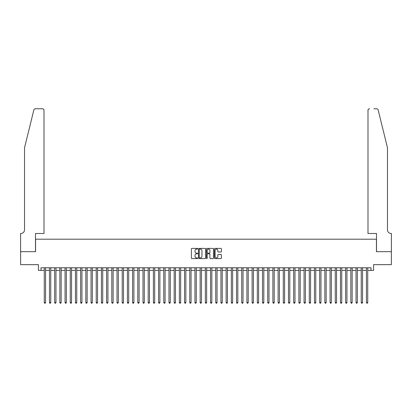 <?xml version="1.0" encoding="UTF-8"?>
<svg xmlns="http://www.w3.org/2000/svg" width="412" height="412" viewBox="0 0 412 412"><rect width="100%" height="100%" fill="white"/><g stroke="black" fill="none" stroke-linecap="round" stroke-linejoin="round"><path stroke-width="0.62" d="M197.688 248.75A0.355 0.355 0 0 0 197.327 248.395L191.91 248.395A0.51 0.51 0 0 0 191.4 248.905L191.4 258.082A0.51 0.51 0 0 0 191.91 258.592L197.327 258.592A0.355 0.355 0 0 0 197.688 258.236A0.355 0.355 0 0 0 197.327 257.881L196.627 257.881A1.633 1.633 0 0 1 194.994 256.249L194.994 255.481A1.633 1.633 0 0 1 196.627 253.849L197.327 253.849A0.355 0.355 0 0 0 197.688 253.493A0.355 0.355 0 0 0 197.327 253.138L196.627 253.138A1.633 1.633 0 0 1 194.994 251.505L194.994 250.738A1.633 1.633 0 0 1 196.627 249.106L197.327 249.106A0.355 0.355 0 0 0 197.688 248.75M220.904 251.99A0.51 0.51 0 0 0 221.414 251.48L221.414 248.905A0.51 0.51 0 0 0 220.904 248.395L214.889 248.395A0.51 0.51 0 0 0 214.379 248.905L214.379 258.082A0.51 0.51 0 0 0 214.889 258.592L220.904 258.592A0.51 0.51 0 0 0 221.414 258.082L221.414 254.971A0.51 0.51 0 0 0 220.904 254.462L218.329 254.462A0.51 0.51 0 0 0 217.819 254.971L217.819 256.516A1.365 1.365 0 0 1 216.455 257.881A1.365 1.365 0 0 1 215.09 256.516L215.09 250.47A1.365 1.365 0 0 1 216.455 249.106A1.365 1.365 0 0 1 217.819 250.47L217.819 251.48A0.51 0.51 0 0 0 218.329 251.99L220.904 251.99M41.02 270.38L41.02 267.785L370.98 267.785L370.98 270.38L373.576 270.38L373.576 264.664L391.374 264.664L391.374 251.675L376.434 251.675L376.434 239.202L35.566 239.202L35.566 251.675L20.626 251.675L20.626 264.664L38.424 264.664L38.424 270.38L44.269 270.38M205.552 248.905A0.51 0.51 0 0 0 205.042 248.395L199.027 248.395A0.51 0.51 0 0 0 198.517 248.905L198.517 258.082A0.51 0.51 0 0 0 199.027 258.592L205.042 258.592A0.51 0.51 0 0 0 205.552 258.082L205.552 248.905M206.958 248.395L212.973 248.395A0.51 0.51 0 0 1 213.483 248.905L213.483 258.082A0.51 0.51 0 0 1 212.973 258.592L210.398 258.592A0.51 0.51 0 0 1 209.888 258.082L209.888 254.358A0.51 0.51 0 0 0 209.378 253.849L207.669 253.849A0.51 0.51 0 0 0 207.159 254.358L207.159 258.236A0.355 0.355 0 0 1 206.803 258.592A0.355 0.355 0 0 1 206.448 258.236L206.448 248.905A0.51 0.51 0 0 1 206.958 248.395M45.567 270.38L49.466 270.38M50.764 270.38L54.662 270.38M55.96 270.38L59.858 270.38M61.156 270.38L65.055 270.38M66.353 270.38L70.251 270.38M71.549 270.38L75.448 270.38M76.745 270.38L80.644 270.38M81.942 270.38L85.84 270.38M87.138 270.38L91.037 270.38M92.334 270.38L96.233 270.38M97.531 270.38L101.429 270.38M102.727 270.38L106.62 270.38M107.923 270.38L111.817 270.38M113.12 270.38L117.013 270.38M118.316 270.38L122.21 270.38M123.512 270.38L127.406 270.38M128.709 270.38L132.602 270.38M133.905 270.38L137.799 270.38M139.102 270.38L142.995 270.38M144.293 270.38L148.191 270.38M149.489 270.38L153.388 270.38M154.685 270.38L158.584 270.38M159.882 270.38L163.78 270.38M165.078 270.38L168.977 270.38M170.274 270.38L174.173 270.38M175.471 270.38L179.369 270.38M180.667 270.38L184.566 270.38M185.863 270.38L189.762 270.38M191.06 270.38L194.958 270.38M196.256 270.38L200.155 270.38M201.453 270.38L205.351 270.38M206.649 270.38L210.547 270.38M211.845 270.38L215.744 270.38M217.042 270.38L220.94 270.38M222.238 270.38L226.137 270.38M227.434 270.38L231.333 270.38M232.631 270.38L236.529 270.38M237.827 270.38L241.726 270.38M243.023 270.38L246.922 270.38M248.22 270.38L252.118 270.38M253.416 270.38L257.315 270.38M258.612 270.38L262.511 270.38M263.809 270.38L267.707 270.38M269.005 270.38L272.899 270.38M274.201 270.38L278.095 270.38M279.398 270.38L283.291 270.38M284.594 270.38L288.488 270.38M289.791 270.38L293.684 270.38M294.987 270.38L298.88 270.38M300.183 270.38L304.077 270.38M305.38 270.38L309.273 270.38M310.571 270.38L314.469 270.38M315.767 270.38L319.666 270.38M320.963 270.38L324.862 270.38M326.16 270.38L330.058 270.38M331.356 270.38L335.255 270.38M336.553 270.38L340.451 270.38M341.749 270.38L345.647 270.38M346.945 270.38L350.844 270.38M352.142 270.38L356.04 270.38M357.338 270.38L361.236 270.38M362.534 270.38L366.433 270.38M367.731 270.38L370.98 270.38M199.588 249.106A0.355 0.355 0 0 0 199.228 249.466L199.228 257.521A0.355 0.355 0 0 0 199.588 257.881L200.325 257.881A1.633 1.633 0 0 0 201.957 256.249L201.957 250.738A1.633 1.633 0 0 0 200.325 249.106L199.588 249.106M209.888 250.496A1.365 1.365 0 0 0 208.523 249.131A1.365 1.365 0 0 0 207.159 250.496L207.159 252.628A0.51 0.51 0 0 0 207.669 253.138L209.378 253.138A0.51 0.51 0 0 0 209.888 252.628L209.888 250.496M45.567 267.785L45.567 302.547L44.269 302.547L44.269 267.785M45.567 302.547L45.176 303.222L44.661 303.222L44.269 302.547M33.846 109.963C34.242 109.108 34.242 109.108 33.846 109.963L24.524 147.748L24.524 229.85A3.636 3.636 0 0 1 20.883 233.486L20.6 233.486L20.6 251.675L35.489 251.675L35.489 233.486L44.007 233.486L44.007 110.339A1.56 1.56 0 0 0 42.451 108.778L35.355 108.778A1.56 1.56 0 0 0 33.846 109.963M38.136 108.778L42.451 108.778C43.389 108.876 43.909 109.396 44.007 110.339L44.007 233.486M24.524 229.85A3.636 3.636 0 0 1 20.883 233.486M384.617 136.166L378.154 109.963C377.758 109.108 377.758 109.108 378.154 109.963L387.476 147.748L387.476 229.85A3.636 3.636 0 0 0 391.117 233.486L391.4 233.486L391.4 251.675L376.511 251.675L376.511 233.486L367.993 233.486L367.993 110.339L367.993 233.486M373.864 108.778L376.645 108.778A1.56 1.56 0 0 1 378.154 109.963M369.549 108.778A1.56 1.56 0 0 0 367.993 110.339C368.091 109.396 368.611 108.876 369.549 108.778M387.476 229.85A3.636 3.636 0 0 0 391.117 233.486M50.764 267.785L50.764 302.547L49.466 302.547L49.466 267.785M50.764 302.547L50.372 303.222L49.852 303.222L49.466 302.547M55.96 267.785L55.96 302.547L54.662 302.547L54.662 267.785M55.96 302.547L55.569 303.222L55.048 303.222L54.662 302.547M61.156 267.785L61.156 302.547L59.858 302.547L59.858 267.785M61.156 302.547L60.765 303.222L60.245 303.222L59.858 302.547M66.353 267.785L66.353 302.547L65.055 302.547L65.055 267.785M66.353 302.547L65.961 303.222L65.441 303.222L65.055 302.547M71.549 267.785L71.549 302.547L70.251 302.547L70.251 267.785M71.549 302.547L71.158 303.222L70.637 303.222L70.251 302.547M76.745 267.785L76.745 302.547L75.448 302.547L75.448 267.785M76.745 302.547L76.354 303.222L75.834 303.222L75.448 302.547M81.942 267.785L81.942 302.547L80.644 302.547L80.644 267.785M81.942 302.547L81.55 303.222L81.03 303.222L80.644 302.547M87.138 267.785L87.138 302.547L85.84 302.547L85.84 267.785M87.138 302.547L86.747 303.222L86.226 303.222L85.84 302.547M92.334 267.785L92.334 302.547L91.037 302.547L91.037 267.785M92.334 302.547L91.943 303.222L91.423 303.222L91.037 302.547M97.531 267.785L97.531 302.547L96.233 302.547L96.233 267.785M97.531 302.547L97.139 303.222L96.619 303.222L96.233 302.547M102.727 267.785L102.727 302.547L101.429 302.547L101.429 267.785M102.727 302.547L102.336 303.222L101.816 303.222L101.429 302.547M107.923 267.785L107.923 302.547L106.62 302.547L106.62 267.785M107.923 302.547L107.532 303.222L107.012 303.222L106.62 302.547M113.12 267.785L113.12 302.547L111.817 302.547L111.817 267.785M113.12 302.547L112.728 303.222L112.208 303.222L111.817 302.547M118.316 267.785L118.316 302.547L117.013 302.547L117.013 267.785M118.316 302.547L117.925 303.222L117.405 303.222L117.013 302.547M123.512 267.785L123.512 302.547L122.21 302.547L122.21 267.785M123.512 302.547L123.121 303.222L122.601 303.222L122.21 302.547M128.709 267.785L128.709 302.547L127.406 302.547L127.406 267.785M128.709 302.547L128.317 303.222L127.797 303.222L127.406 302.547M133.905 267.785L133.905 302.547L132.602 302.547L132.602 267.785M133.905 302.547L133.514 303.222L132.994 303.222L132.602 302.547M139.102 267.785L139.102 302.547L137.799 302.547L137.799 267.785M139.102 302.547L138.71 303.222L138.19 303.222L137.799 302.547M144.293 267.785L144.293 302.547L142.995 302.547L142.995 267.785M144.293 302.547L143.906 303.222L143.386 303.222L142.995 302.547M149.489 267.785L149.489 302.547L148.191 302.547L148.191 267.785M149.489 302.547L149.103 303.222L148.583 303.222L148.191 302.547M154.685 267.785L154.685 302.547L153.388 302.547L153.388 267.785M154.685 302.547L154.299 303.222L153.779 303.222L153.388 302.547M159.882 267.785L159.882 302.547L158.584 302.547L158.584 267.785M159.882 302.547L159.495 303.222L158.975 303.222L158.584 302.547M165.078 267.785L165.078 302.547L163.78 302.547L163.78 267.785M165.078 302.547L164.692 303.222L164.172 303.222L163.78 302.547M170.274 267.785L170.274 302.547L168.977 302.547L168.977 267.785M170.274 302.547L169.888 303.222L169.368 303.222L168.977 302.547M175.471 267.785L175.471 302.547L174.173 302.547L174.173 267.785M175.471 302.547L175.085 303.222L174.564 303.222L174.173 302.547M180.667 267.785L180.667 302.547L179.369 302.547L179.369 267.785M180.667 302.547L180.281 303.222L179.761 303.222L179.369 302.547M185.863 267.785L185.863 302.547L184.566 302.547L184.566 267.785M185.863 302.547L185.477 303.222L184.957 303.222L184.566 302.547M191.06 267.785L191.06 302.547L189.762 302.547L189.762 267.785M191.06 302.547L190.674 303.222L190.153 303.222L189.762 302.547M196.256 267.785L196.256 302.547L194.958 302.547L194.958 267.785M196.256 302.547L195.87 303.222L195.35 303.222L194.958 302.547M201.453 267.785L201.453 302.547L200.155 302.547L200.155 267.785M201.453 302.547L201.061 303.222L200.546 303.222L200.155 302.547M206.649 267.785L206.649 302.547L205.351 302.547L205.351 267.785M206.649 302.547L206.257 303.222L205.743 303.222L205.351 302.547M211.845 267.785L211.845 302.547L210.547 302.547L210.547 267.785M211.845 302.547L211.454 303.222L210.939 303.222L210.547 302.547M217.042 267.785L217.042 302.547L215.744 302.547L215.744 267.785M217.042 302.547L216.65 303.222L216.13 303.222L215.744 302.547M222.238 267.785L222.238 302.547L220.94 302.547L220.94 267.785M222.238 302.547L221.847 303.222L221.326 303.222L220.94 302.547M227.434 267.785L227.434 302.547L226.137 302.547L226.137 267.785M227.434 302.547L227.043 303.222L226.523 303.222L226.137 302.547M232.631 267.785L232.631 302.547L231.333 302.547L231.333 267.785M232.631 302.547L232.239 303.222L231.719 303.222L231.333 302.547M237.827 267.785L237.827 302.547L236.529 302.547L236.529 267.785M237.827 302.547L237.436 303.222L236.915 303.222L236.529 302.547M243.023 267.785L243.023 302.547L241.726 302.547L241.726 267.785M243.023 302.547L242.632 303.222L242.112 303.222L241.726 302.547M248.22 267.785L248.22 302.547L246.922 302.547L246.922 267.785M248.22 302.547L247.828 303.222L247.308 303.222L246.922 302.547M253.416 267.785L253.416 302.547L252.118 302.547L252.118 267.785M253.416 302.547L253.025 303.222L252.505 303.222L252.118 302.547M258.612 267.785L258.612 302.547L257.315 302.547L257.315 267.785M258.612 302.547L258.221 303.222L257.701 303.222L257.315 302.547M263.809 267.785L263.809 302.547L262.511 302.547L262.511 267.785M263.809 302.547L263.417 303.222L262.897 303.222L262.511 302.547M269.005 267.785L269.005 302.547L267.707 302.547L267.707 267.785M269.005 302.547L268.614 303.222L268.094 303.222L267.707 302.547M274.201 267.785L274.201 302.547L272.899 302.547L272.899 267.785M274.201 302.547L273.81 303.222L273.29 303.222L272.899 302.547M279.398 267.785L279.398 302.547L278.095 302.547L278.095 267.785M279.398 302.547L279.006 303.222L278.486 303.222L278.095 302.547M284.594 267.785L284.594 302.547L283.291 302.547L283.291 267.785M284.594 302.547L284.203 303.222L283.683 303.222L283.291 302.547M289.791 267.785L289.791 302.547L288.488 302.547L288.488 267.785M289.791 302.547L289.399 303.222L288.879 303.222L288.488 302.547M294.987 267.785L294.987 302.547L293.684 302.547L293.684 267.785M294.987 302.547L294.595 303.222L294.075 303.222L293.684 302.547M300.183 267.785L300.183 302.547L298.88 302.547L298.88 267.785M300.183 302.547L299.792 303.222L299.272 303.222L298.88 302.547M305.38 267.785L305.38 302.547L304.077 302.547L304.077 267.785M305.38 302.547L304.988 303.222L304.468 303.222L304.077 302.547M310.571 267.785L310.571 302.547L309.273 302.547L309.273 267.785M310.571 302.547L310.184 303.222L309.664 303.222L309.273 302.547M315.767 267.785L315.767 302.547L314.469 302.547L314.469 267.785M315.767 302.547L315.381 303.222L314.861 303.222L314.469 302.547M320.963 267.785L320.963 302.547L319.666 302.547L319.666 267.785M320.963 302.547L320.577 303.222L320.057 303.222L319.666 302.547M326.16 267.785L326.16 302.547L324.862 302.547L324.862 267.785M326.16 302.547L325.774 303.222L325.253 303.222L324.862 302.547M331.356 267.785L331.356 302.547L330.058 302.547L330.058 267.785M331.356 302.547L330.97 303.222L330.45 303.222L330.058 302.547M336.553 267.785L336.553 302.547L335.255 302.547L335.255 267.785M336.553 302.547L336.166 303.222L335.646 303.222L335.255 302.547M341.749 267.785L341.749 302.547L340.451 302.547L340.451 267.785M341.749 302.547L341.363 303.222L340.842 303.222L340.451 302.547M346.945 267.785L346.945 302.547L345.647 302.547L345.647 267.785M346.945 302.547L346.559 303.222L346.039 303.222L345.647 302.547M352.142 267.785L352.142 302.547L350.844 302.547L350.844 267.785M352.142 302.547L351.755 303.222L351.235 303.222L350.844 302.547M357.338 267.785L357.338 302.547L356.04 302.547L356.04 267.785M357.338 302.547L356.952 303.222L356.432 303.222L356.04 302.547M362.534 267.785L362.534 302.547L361.236 302.547L361.236 267.785M362.534 302.547L362.148 303.222L361.628 303.222L361.236 302.547M367.731 267.785L367.731 302.547L366.433 302.547L366.433 267.785M367.731 302.547L367.339 303.222L366.824 303.222L366.433 302.547"/></g></svg>
